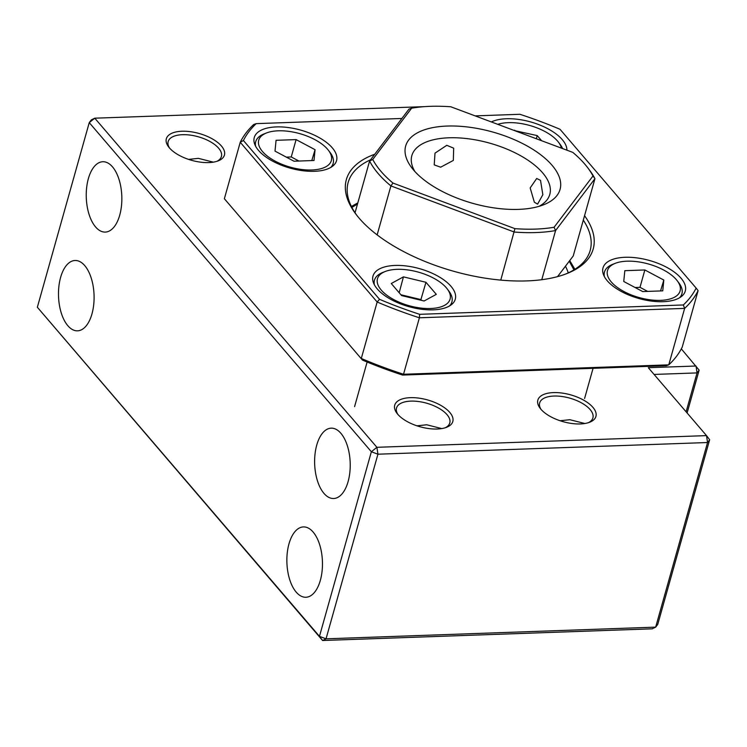 <?xml version="1.0" encoding="UTF-8"?>
<svg xmlns="http://www.w3.org/2000/svg" width="747" height="747" viewBox="0 0 747 747"><rect width="100%" height="100%" fill="white"/><g stroke="black" fill="none" stroke-linecap="round" stroke-linejoin="round"><path stroke-width="1.12" d="M374.378 284.794A40.226 18.572 -164.3 0 1 374.452 280.19A40.226 18.572 -164.3 0 1 382.725 272.478L385.237 271.488A37.705 17.414 -164.3 0 1 396.984 269.34A37.705 17.414 -164.3 0 1 447.229 288.912A37.705 17.414 -164.3 0 1 430.571 308.52A37.705 17.414 -164.3 0 1 385.443 294.122A37.705 17.414 -164.3 0 1 385.237 271.488M421.616 300.387L420.916 299.575L400.896 294.757M420.916 299.575L425.958 282.282L436.295 294.346L424.119 300.994L401.606 295.579L391.26 283.515L403.436 276.866L399.187 292.759M403.436 276.866L425.958 282.282M447.229 288.912L448.854 291.059A40.226 18.572 -164.3 0 1 451.898 301.956A40.226 18.572 -164.3 0 1 449.573 305.925M255.633 146.263A40.226 18.572 -164.3 0 1 255.717 141.669A40.226 18.572 -164.3 0 1 263.99 133.946L266.492 132.966A37.705 17.414 -164.3 0 1 327.569 149.251A37.705 17.414 -164.3 0 1 328.484 150.39A37.705 17.414 -164.3 0 1 310.883 170.017A37.705 17.414 -164.3 0 1 262.514 151.557A37.705 17.414 -164.3 0 1 266.492 132.966M298.903 161.035L291.255 156.963L286.325 157.141M291.255 156.963L296.101 139.605L315.066 149.689L311.788 160.577M315.066 149.689L314.011 160.493L293.982 161.212L275.008 151.118L276.063 140.315L296.101 139.605M328.484 150.39L330.118 152.537A40.226 18.572 -164.3 0 1 333.162 163.434A40.226 18.572 -164.3 0 1 330.828 167.403M677.24 280.76A37.705 17.414 -164.3 0 1 659.629 300.387A37.705 17.414 -164.3 0 1 611.261 281.927A37.705 17.414 -164.3 0 1 615.248 263.336A37.705 17.414 -164.3 0 1 676.315 279.621A37.705 17.414 -164.3 0 1 677.24 280.76L678.864 282.908A40.226 18.572 -164.3 0 1 681.908 293.804A40.226 18.572 -164.3 0 1 679.574 297.773M647.649 291.405L640.002 287.334L635.081 287.511M623.754 281.488L624.819 270.685L644.848 269.966L663.822 280.06L662.757 290.863L642.728 291.573L623.754 281.488M640.002 287.334L644.848 269.966M660.544 290.947L663.822 280.06M604.388 276.633A40.226 18.572 -164.3 0 1 604.463 272.039A40.226 18.572 -164.3 0 1 612.736 264.317L615.248 263.336M497.791 124.347A37.705 17.414 -164.3 0 1 508.259 122.657A37.705 17.414 -164.3 0 1 558.495 142.238L560.119 144.386A40.226 18.572 -164.3 0 1 562.575 148.56M558.495 142.238A37.705 17.414 -164.3 0 1 561.417 148.13M514.59 130.622L537.224 135.599L541.622 140.725M514.179 130.473L514.702 130.183M536.309 138.746L537.224 135.599M568.252 272.898A115.645 53.401 15.7 0 0 565.451 266.212M625.118 257.285A42.738 19.73 15.7 0 0 603.006 267.921A42.738 19.73 15.7 0 0 620.327 290.947A42.738 19.73 15.7 0 0 663.177 301.685A42.738 19.73 15.7 0 0 685.288 291.05A42.738 19.73 15.7 0 0 667.977 268.024A42.738 19.73 15.7 0 0 625.118 257.285M566.898 150.175A42.738 19.73 15.7 0 0 506.382 118.754A42.738 19.73 15.7 0 0 491.358 121.938M276.371 126.915A42.738 19.73 15.7 0 0 254.26 137.551A42.738 19.73 15.7 0 0 271.581 160.577A42.738 19.73 15.7 0 0 314.431 171.315A42.738 19.73 15.7 0 0 336.542 160.68A42.738 19.73 15.7 0 0 319.221 137.653A42.738 19.73 15.7 0 0 276.371 126.915M395.107 265.437A42.738 19.73 15.7 0 0 372.996 276.073A42.738 19.73 15.7 0 0 390.317 299.099A42.738 19.73 15.7 0 0 433.176 309.846A42.738 19.73 15.7 0 0 455.287 299.202A42.738 19.73 15.7 0 0 437.966 276.175A42.738 19.73 15.7 0 0 395.107 265.437M370.531 159.802A125.701 58.042 15.7 0 0 348.167 182.436A125.701 58.042 15.7 0 0 356.879 215.425M374.733 154.255A128.213 59.2 15.7 0 0 356.048 214.342A128.213 59.2 15.7 0 0 359.176 218.227A128.213 59.2 15.7 0 0 566.824 273.589A128.213 59.2 15.7 0 0 584.546 215.678M362.454 360.063L224.371 198.73L362.454 360.063A238.825 110.276 15.7 0 0 402.586 375.069L666.259 365.722L668.761 364.853A241.337 111.434 15.7 0 0 682.235 347.084L698.109 290.63L696.139 288.09A238.825 110.276 -164.3 0 1 683.337 304.963L419.665 314.319A238.825 110.276 -164.3 0 1 379.532 299.314L243.41 140.511A238.825 110.276 -164.3 0 1 256.212 123.638L401.877 118.474M402.586 375.069L403.529 374.256L668.761 364.853L684.635 308.39A241.337 111.434 15.7 0 0 698.109 290.63M224.371 198.73L240.235 142.266L377.16 302.012L361.296 358.467A241.337 111.434 15.7 0 0 403.529 374.256L419.394 317.792L684.635 308.39L683.337 304.963M565.554 274.074A125.701 58.042 15.7 0 0 590.177 250.46A125.701 58.042 15.7 0 0 583.304 220.113M379.532 299.314L377.16 302.012A241.337 111.434 15.7 0 0 419.394 317.792L419.665 314.319M256.212 123.638L253.709 124.506A241.337 111.434 15.7 0 0 240.235 142.266L243.41 140.511M475.129 115.878L519.884 114.291A238.825 110.276 -164.3 0 1 560.017 129.287L696.139 288.09M169.522 148.018A27.658 12.764 -164.3 0 1 168.159 141.575A27.658 12.764 -164.3 0 1 182.464 134.693A27.658 12.764 -164.3 0 1 210.196 141.641A27.658 12.764 -164.3 0 1 221.401 156.543A27.658 12.764 -164.3 0 1 216.882 161.333M397.899 414.445A27.658 12.764 -164.3 0 1 396.536 408.002A27.658 12.764 -164.3 0 1 410.85 401.12A27.658 12.764 -164.3 0 1 438.573 408.067A27.658 12.764 -164.3 0 1 449.778 422.97A27.658 12.764 -164.3 0 1 445.259 427.76M541.024 409.375A27.658 12.764 -164.3 0 1 539.661 402.932A27.658 12.764 -164.3 0 1 553.966 396.05A27.658 12.764 -164.3 0 1 581.698 402.997A27.658 12.764 -164.3 0 1 592.903 417.9A27.658 12.764 -164.3 0 1 588.384 422.69M84.738 265.605A35.193 17.769 -92 0 0 75.036 260.488A35.193 17.769 -92 0 0 58.882 286.465A35.193 17.769 -92 0 0 67.837 325.711A35.193 17.769 -92 0 0 77.529 330.828A35.193 17.769 -92 0 0 93.692 304.851A35.193 17.769 -92 0 0 84.738 265.605M188.608 159.4L198.338 158.345L213.334 162.155M112.489 166.852A35.193 17.769 -92 0 0 102.797 161.735A35.193 17.769 -92 0 0 86.633 187.721A35.193 17.769 -92 0 0 95.597 226.967A35.193 17.769 -92 0 0 105.29 232.084A35.193 17.769 -92 0 0 121.453 206.097A35.193 17.769 -92 0 0 112.489 166.852M416.985 425.827L426.714 424.772L441.71 428.582M560.11 420.757L569.84 419.702L584.836 423.512M340.865 433.279A35.193 17.769 -92 0 0 331.173 428.162A35.193 17.769 -92 0 0 315.019 454.148A35.193 17.769 -92 0 0 323.974 493.393A35.193 17.769 -92 0 0 333.666 498.51A35.193 17.769 -92 0 0 349.829 472.524A35.193 17.769 -92 0 0 340.865 433.279M437.2 429.011A30.169 13.932 -164.3 0 1 397.002 413.352A30.169 13.932 -164.3 0 1 410.327 397.665A30.169 13.932 -164.3 0 1 446.435 409.188A30.169 13.932 -164.3 0 1 446.594 427.293A30.169 13.932 -164.3 0 1 437.2 429.011M580.326 423.941A30.169 13.932 -164.3 0 1 540.128 408.273A30.169 13.932 -164.3 0 1 553.452 392.595A30.169 13.932 -164.3 0 1 589.56 404.118A30.169 13.932 -164.3 0 1 589.719 422.214A30.169 13.932 -164.3 0 1 580.326 423.941M208.824 162.585A30.169 13.932 -164.3 0 1 168.626 146.926A30.169 13.932 -164.3 0 1 181.951 131.239A30.169 13.932 -164.3 0 1 218.059 142.761A30.169 13.932 -164.3 0 1 218.217 160.866A30.169 13.932 -164.3 0 1 208.824 162.585M313.114 532.032A35.193 17.769 -92 0 0 303.413 526.915A35.193 17.769 -92 0 0 287.259 552.892A35.193 17.769 -92 0 0 296.214 592.138A35.193 17.769 -92 0 0 305.915 597.255A35.193 17.769 -92 0 0 322.069 571.278A35.193 17.769 -92 0 0 313.114 532.032M654.083 374.434L697.044 372.912L696.017 366.011L648.303 367.701L706.522 435.613L707.549 442.523L655.661 627.135L652.215 628.815L322.592 640.506L326.037 638.825L377.935 454.204L707.549 442.523L709.65 439.75L657.752 624.371L655.661 627.135L326.037 638.825L319.464 636.36L322.592 640.506L37.35 307.25L89.248 122.629L371.362 451.748L319.464 636.36L37.35 307.25M424.529 106.644L94.785 118.185L89.248 122.629L91.339 119.865L94.785 118.185L376.899 447.304L377.935 454.204L371.362 451.748L376.899 447.304L706.522 435.613L709.65 439.75M687.109 412.97L699.145 370.148L697.044 372.912L686.11 411.802M681.32 348.868L699.145 370.148M414.865 171.493A71.647 33.083 -164.3 0 1 411.84 155.628A71.647 33.083 -164.3 0 1 448.91 137.793A71.647 33.083 -164.3 0 1 542.621 172.828A71.647 33.083 -164.3 0 1 549.792 194.407A71.647 33.083 -164.3 0 1 538.942 206.377M446.799 145.31L434.997 153.135L434.222 164.872L440.646 167.207L453.336 160.418L453.69 148.186L446.799 145.31M552.042 165.264A80.19 37.033 -164.3 0 1 543.573 204.799A80.19 37.033 -164.3 0 1 413.689 170.167A80.19 37.033 -164.3 0 1 411.737 167.748A80.19 37.033 -164.3 0 1 449.18 126A80.19 37.033 -164.3 0 1 552.042 165.264M534.357 202.232L537.607 204.108L542.845 194.715L540.511 180.335L536.691 178.486L530.174 187.927L534.357 202.232M355.04 212.783L369.588 161.044A120.669 55.717 15.7 0 0 378.178 173.556A120.669 55.717 15.7 0 0 390.905 185.919L392.959 183.052A118.157 54.559 -164.3 0 1 380.951 171.334A118.157 54.559 -164.3 0 1 372.734 159.466L411.653 108.175A118.157 54.559 -164.3 0 1 450.815 106.784L572.781 152.379A118.157 54.559 -164.3 0 1 587.674 167.673A118.157 54.559 -164.3 0 1 592.997 175.965L554.087 227.265L555.581 230.571L541.771 279.705M377.142 234.885L390.905 185.919L514.281 232.037A120.669 55.717 15.7 0 0 555.581 230.571L594.948 178.682A120.669 55.717 15.7 0 0 589.299 169.821L587.674 167.673M557.551 276.623L573.229 255.969L594.948 178.682L592.997 175.965M500.77 280.106L514.926 228.647L392.959 183.052M411.653 108.175L408.945 109.155L369.588 161.044L372.734 159.466M554.087 227.265A118.157 54.559 -164.3 0 1 514.926 228.647M351.893 207.442L357.505 204.006M569.223 261.245L573.967 269.863M354.582 406.639L367.122 362.015M374.452 280.19L373.612 283.178M451.898 301.956L451.057 304.944M255.717 141.669L254.876 144.647M333.162 163.434L332.322 166.422M681.908 293.804L681.068 296.792M604.463 272.039L603.623 275.017M584.593 398.478L593.071 368.308M351.398 206.48L357.832 202.876M574.891 269.293L569.728 260.572"/></g></svg>
